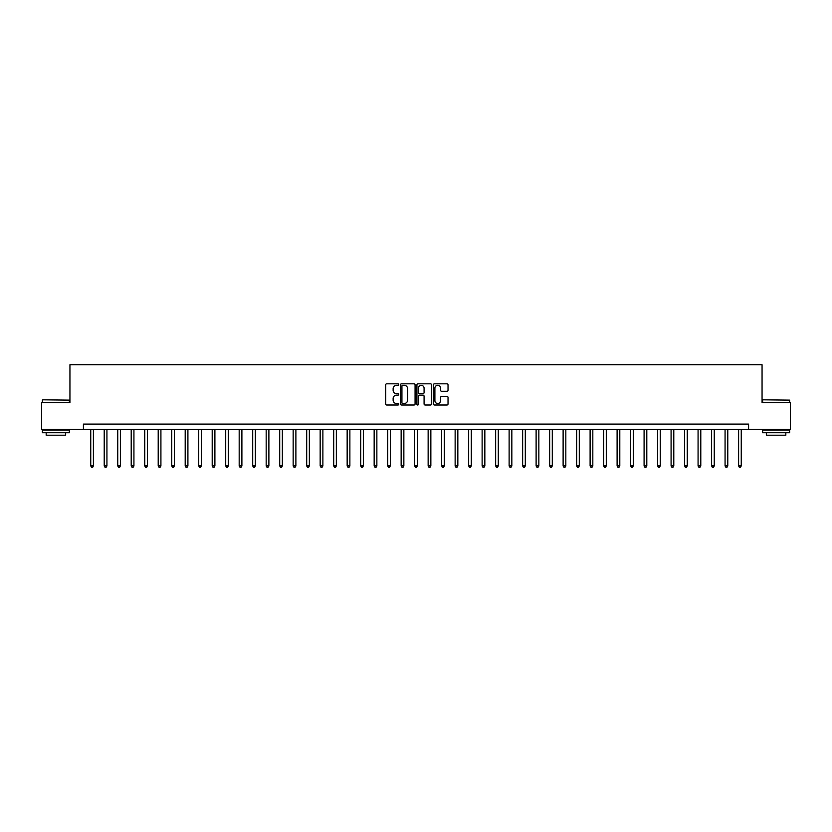 <?xml version="1.0" encoding="UTF-8"?>
<svg xmlns="http://www.w3.org/2000/svg" width="832" height="832" viewBox="0 0 832 832"><rect width="100%" height="100%" fill="white"/><g stroke="black" fill="none" stroke-linecap="round" stroke-linejoin="round"><path stroke-width="1.25" d="M398.726 384.55A0.738 0.738 0 0 0 397.987 383.812L386.724 383.812A1.061 1.061 0 0 0 385.663 384.862L385.663 403.946A1.061 1.061 0 0 0 386.724 405.007L397.987 405.007A0.738 0.738 0 0 0 398.726 404.258A0.738 0.738 0 0 0 397.987 403.52L396.521 403.52A3.39 3.39 0 0 1 393.13 400.13L393.13 398.538A3.39 3.39 0 0 1 396.521 395.148L397.987 395.148A0.738 0.738 0 0 0 398.726 394.41A0.738 0.738 0 0 0 397.987 393.661L396.521 393.661A3.39 3.39 0 0 1 393.13 390.27L393.13 388.679A3.39 3.39 0 0 1 396.521 385.289L397.987 385.289A0.738 0.738 0 0 0 398.726 384.55M446.971 391.279A1.061 1.061 0 0 0 448.032 390.218L448.032 384.862A1.061 1.061 0 0 0 446.971 383.812L434.47 383.812A1.061 1.061 0 0 0 433.41 384.862L433.41 403.946A1.061 1.061 0 0 0 434.47 405.007L446.971 405.007A1.061 1.061 0 0 0 448.032 403.946L448.032 397.478A1.061 1.061 0 0 0 446.971 396.417L441.626 396.417A1.061 1.061 0 0 0 440.565 397.478L440.565 400.681A2.839 2.839 0 0 1 437.726 403.52A2.839 2.839 0 0 1 434.897 400.681L434.897 388.128A2.839 2.839 0 0 1 437.726 385.289A2.839 2.839 0 0 1 440.565 388.128L440.565 390.218A1.061 1.061 0 0 0 441.626 391.279L446.971 391.279M83.439 429.499L41.6 429.499L41.6 402.501L69.94 402.501L69.94 364.707L762.06 364.707L762.06 402.501L790.4 402.501L790.4 429.499L748.561 429.499L748.561 424.102L83.439 424.102L83.439 429.499L748.561 429.499M415.074 384.862A1.061 1.061 0 0 0 414.014 383.812L401.502 383.812A1.061 1.061 0 0 0 400.452 384.862L400.452 403.946A1.061 1.061 0 0 0 401.502 405.007L414.014 405.007A1.061 1.061 0 0 0 415.074 403.946L415.074 384.862M417.986 383.812L430.498 383.812A1.061 1.061 0 0 1 431.548 384.862L431.548 403.946A1.061 1.061 0 0 1 430.498 405.007L425.142 405.007A1.061 1.061 0 0 1 424.081 403.946L424.081 396.209A1.061 1.061 0 0 0 423.02 395.148L419.474 395.148A1.061 1.061 0 0 0 418.413 396.209L418.413 404.258A0.738 0.738 0 0 1 417.674 405.007A0.738 0.738 0 0 1 416.926 404.258L416.926 384.862A1.061 1.061 0 0 1 417.986 383.812M402.678 385.289A0.738 0.738 0 0 0 401.929 386.038L401.929 402.782A0.738 0.738 0 0 0 402.678 403.52L404.206 403.52A3.39 3.39 0 0 0 407.597 400.13L407.597 388.679A3.39 3.39 0 0 0 404.206 385.289L402.678 385.289M424.081 388.18A2.839 2.839 0 0 0 421.242 385.341A2.839 2.839 0 0 0 418.413 388.18L418.413 392.6A1.061 1.061 0 0 0 419.474 393.661L423.02 393.661A1.061 1.061 0 0 0 424.081 392.6L424.081 388.18M90.73 429.499L90.73 465.889L93.423 465.889L93.423 429.499M93.423 465.889L92.622 467.293L91.541 467.293L90.73 465.889M104.229 429.499L104.229 465.889L106.922 465.889L106.922 429.499M106.922 465.889L106.111 467.293L105.03 467.293L104.229 465.889M117.718 429.499L117.718 465.889L120.422 465.889L120.422 429.499M120.422 465.889L119.61 467.293L118.529 467.293L117.718 465.889M131.217 429.499L131.217 465.889L133.921 465.889L133.921 429.499M133.921 465.889L133.11 467.293L132.028 467.293L131.217 465.889M144.716 429.499L144.716 465.889L147.41 465.889L147.41 429.499M147.41 465.889L146.609 467.293L145.527 467.293L144.716 465.889M42.734 399.807L69.399 400.13L42.734 399.807M55.91 432.734L42.411 432.734L42.411 430.04L69.399 430.04L69.399 432.734L55.91 432.734M65.624 432.734L65.624 435.219L46.186 435.219L46.186 432.734M762.923 399.807L789.589 400.13L762.923 399.807M776.09 432.734L762.601 432.734L762.601 430.04L789.589 430.04L789.589 432.734L776.09 432.734M785.814 432.734L785.814 435.219L766.376 435.219L766.376 432.734M158.215 429.499L158.215 465.889L160.909 465.889L160.909 429.499M160.909 465.889L160.098 467.293L159.026 467.293L158.215 465.889M171.704 429.499L171.704 465.889L174.408 465.889L174.408 429.499M174.408 465.889L173.597 467.293L172.515 467.293L171.704 465.889M185.203 429.499L185.203 465.889L187.907 465.889L187.907 429.499M187.907 465.889L187.096 467.293L186.014 467.293L185.203 465.889M198.702 429.499L198.702 465.889L201.406 465.889L201.406 429.499M201.406 465.889L200.595 467.293L199.514 467.293L198.702 465.889M212.202 429.499L212.202 465.889L214.895 465.889L214.895 429.499M214.895 465.889L214.084 467.293L213.013 467.293L212.202 465.889M225.701 429.499L225.701 465.889L228.394 465.889L228.394 429.499M228.394 465.889L227.583 467.293L226.502 467.293L225.701 465.889M239.19 429.499L239.19 465.889L241.894 465.889L241.894 429.499M241.894 465.889L241.082 467.293L240.001 467.293L239.19 465.889M252.689 429.499L252.689 465.889L255.393 465.889L255.393 429.499M255.393 465.889L254.582 467.293L253.5 467.293L252.689 465.889M266.188 429.499L266.188 465.889L268.882 465.889L268.882 429.499M268.882 465.889L268.07 467.293L266.999 467.293L266.188 465.889M279.687 429.499L279.687 465.889L282.381 465.889L282.381 429.499M282.381 465.889L281.57 467.293L280.488 467.293L279.687 465.889M293.176 429.499L293.176 465.889L295.88 465.889L295.88 429.499M295.88 465.889L295.069 467.293L293.987 467.293L293.176 465.889M306.675 429.499L306.675 465.889L309.379 465.889L309.379 429.499M309.379 465.889L308.568 467.293L307.486 467.293L306.675 465.889M320.174 429.499L320.174 465.889L322.868 465.889L322.868 429.499M322.868 465.889L322.067 467.293L320.986 467.293L320.174 465.889M333.674 429.499L333.674 465.889L336.367 465.889L336.367 429.499M336.367 465.889L335.556 467.293L334.474 467.293L333.674 465.889M347.162 429.499L347.162 465.889L349.866 465.889L349.866 429.499M349.866 465.889L349.055 467.293L347.974 467.293L347.162 465.889M360.662 429.499L360.662 465.889L363.366 465.889L363.366 429.499M363.366 465.889L362.554 467.293L361.473 467.293L360.662 465.889M374.161 429.499L374.161 465.889L376.854 465.889L376.854 429.499M376.854 465.889L376.054 467.293L374.972 467.293L374.161 465.889M387.66 429.499L387.66 465.889L390.354 465.889L390.354 429.499M390.354 465.889L389.542 467.293L388.471 467.293L387.66 465.889M401.149 429.499L401.149 465.889L403.853 465.889L403.853 429.499M403.853 465.889L403.042 467.293L401.96 467.293L401.149 465.889M414.648 429.499L414.648 465.889L417.352 465.889L417.352 429.499M417.352 465.889L416.541 467.293L415.459 467.293L414.648 465.889M428.147 429.499L428.147 465.889L430.851 465.889L430.851 429.499M430.851 465.889L430.04 467.293L428.958 467.293L428.147 465.889M441.646 429.499L441.646 465.889L444.34 465.889L444.34 429.499M444.34 465.889L443.529 467.293L442.458 467.293L441.646 465.889M455.146 429.499L455.146 465.889L457.839 465.889L457.839 429.499M457.839 465.889L457.028 467.293L455.946 467.293L455.146 465.889M468.634 429.499L468.634 465.889L471.338 465.889L471.338 429.499M471.338 465.889L470.527 467.293L469.446 467.293L468.634 465.889M482.134 429.499L482.134 465.889L484.838 465.889L484.838 429.499M484.838 465.889L484.026 467.293L482.945 467.293L482.134 465.889M495.633 429.499L495.633 465.889L498.326 465.889L498.326 429.499M498.326 465.889L497.526 467.293L496.444 467.293L495.633 465.889M509.132 429.499L509.132 465.889L511.826 465.889L511.826 429.499M511.826 465.889L511.014 467.293L509.933 467.293L509.132 465.889M522.621 429.499L522.621 465.889L525.325 465.889L525.325 429.499M525.325 465.889L524.514 467.293L523.432 467.293L522.621 465.889M536.12 429.499L536.12 465.889L538.824 465.889L538.824 429.499M538.824 465.889L538.013 467.293L536.931 467.293L536.12 465.889M549.619 429.499L549.619 465.889L552.313 465.889L552.313 429.499M552.313 465.889L551.512 467.293L550.43 467.293L549.619 465.889M563.118 429.499L563.118 465.889L565.812 465.889L565.812 429.499M565.812 465.889L565.001 467.293L563.93 467.293L563.118 465.889M576.607 429.499L576.607 465.889L579.311 465.889L579.311 429.499M579.311 465.889L578.5 467.293L577.418 467.293L576.607 465.889M590.106 429.499L590.106 465.889L592.81 465.889L592.81 429.499M592.81 465.889L591.999 467.293L590.918 467.293L590.106 465.889M603.606 429.499L603.606 465.889L606.299 465.889L606.299 429.499M606.299 465.889L605.498 467.293L604.417 467.293L603.606 465.889M617.105 429.499L617.105 465.889L619.798 465.889L619.798 429.499M619.798 465.889L618.987 467.293L617.916 467.293L617.105 465.889M630.594 429.499L630.594 465.889L633.298 465.889L633.298 429.499M633.298 465.889L632.486 467.293L631.405 467.293L630.594 465.889M644.093 429.499L644.093 465.889L646.797 465.889L646.797 429.499M646.797 465.889L645.986 467.293L644.904 467.293L644.093 465.889M657.592 429.499L657.592 465.889L660.296 465.889L660.296 429.499M660.296 465.889L659.485 467.293L658.403 467.293L657.592 465.889M671.091 429.499L671.091 465.889L673.785 465.889L673.785 429.499M673.785 465.889L672.974 467.293L671.902 467.293L671.091 465.889M684.59 429.499L684.59 465.889L687.284 465.889L687.284 429.499M687.284 465.889L686.473 467.293L685.391 467.293L684.59 465.889M698.079 429.499L698.079 465.889L700.783 465.889L700.783 429.499M700.783 465.889L699.972 467.293L698.89 467.293L698.079 465.889M711.578 429.499L711.578 465.889L714.282 465.889L714.282 429.499M714.282 465.889L713.471 467.293L712.39 467.293L711.578 465.889M725.078 429.499L725.078 465.889L727.771 465.889L727.771 429.499M727.771 465.889L726.97 467.293L725.889 467.293L725.078 465.889M738.577 429.499L738.577 465.889L741.27 465.889L741.27 429.499M741.27 465.889L740.459 467.293L739.378 467.293L738.577 465.889M42.411 402.501L42.411 400.13M48.568 430.04L48.568 429.499M63.253 430.04L63.253 429.499M69.399 402.501L69.399 400.13M762.601 402.501L762.601 400.13M768.747 430.04L768.747 429.499M783.432 430.04L783.432 429.499M789.589 402.501L789.589 400.13"/></g></svg>

